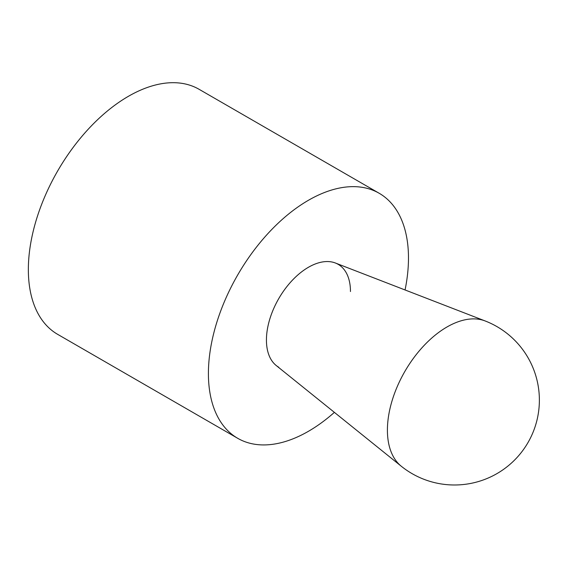 <?xml version="1.0" encoding="UTF-8"?>
<svg xmlns="http://www.w3.org/2000/svg" width="567" height="567" viewBox="0 0 567 567"><rect width="100%" height="100%" fill="white"/><g stroke="black" fill="none" stroke-linecap="round" stroke-linejoin="round"><path stroke-width="0.85" d="M237.708 438.305L57.65 334.346A141.466 81.676 -60 0 1 28.35 269.587A141.466 81.676 -60 0 1 90.103 127.214A141.466 81.676 -60 0 1 199.116 89.317L379.181 193.269A141.466 81.676 120 0 0 270.161 231.173A141.466 81.676 120 0 0 208.408 373.54A141.466 81.676 120 0 0 237.708 438.305A141.466 81.676 120 0 0 334.388 412.365M405.058 289.964A141.466 81.676 120 0 0 408.481 258.035A141.466 81.676 120 0 0 379.181 193.269M278.737 367.246A59.415 34.303 -60 0 1 266.433 340.044A59.415 34.303 -60 0 1 292.366 280.247A59.415 34.303 -60 0 1 338.152 264.328A59.415 34.303 -60 0 1 350.463 291.53M401.252 466.216A84.207 48.62 120 0 1 387.41 430.133A84.207 48.62 120 0 1 421.728 348.046A84.207 48.62 120 0 1 485.125 320.943A84.207 48.62 120 0 0 485.125 320.943L335.373 263.003A59.415 34.303 120 0 0 290.644 282.118A59.415 34.303 120 0 0 266.433 340.044A59.415 34.303 120 0 0 276.2 365.502L401.252 466.216A84.88 84.88 0 0 0 528.005 442.551A84.88 84.88 0 0 0 485.118 320.943"/></g></svg>
